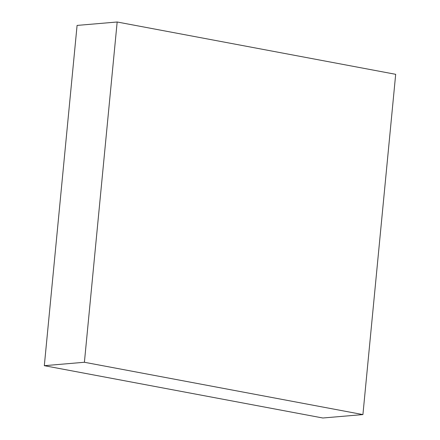 <?xml version="1.0" encoding="UTF-8"?>
<svg xmlns="http://www.w3.org/2000/svg" width="440" height="440" viewBox="0 0 440 440"><rect width="100%" height="100%" fill="white"/><g stroke="black" fill="none" stroke-linecap="round" stroke-linejoin="round"><path stroke-width="0.66" d="M395.681 74.316L362.918 414.584L84.403 362.269L117.167 22L395.681 74.316M84.403 362.269L44.319 365.684L322.834 418L362.918 414.584M44.319 365.684L77.083 25.416L117.167 22"/></g></svg>
